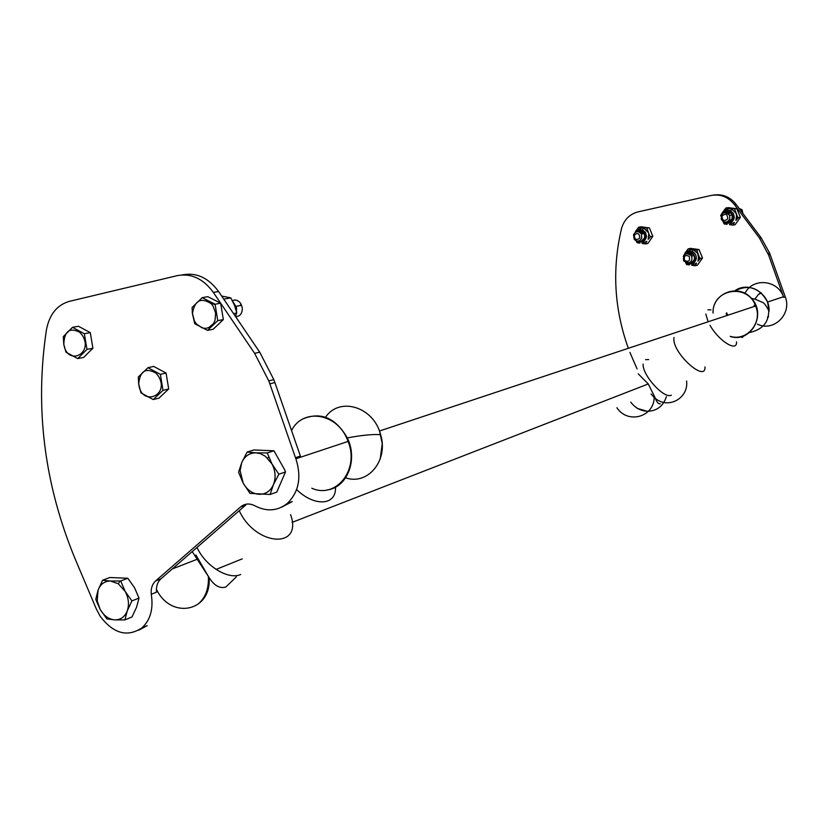 <?xml version="1.0" encoding="UTF-8"?>
<svg xmlns="http://www.w3.org/2000/svg" width="828" height="828" viewBox="0 0 828 828"><rect width="100%" height="100%" fill="white"/><g stroke="black" fill="none" stroke-linecap="round" stroke-linejoin="round"><path stroke-width="1.24" d="M660.33 403.774C658.498 404.157 656.842 402.336 655.362 398.309L648.283 383.954L638.253 373.852M240.544 304.694L240.969 305.418M235.649 316.689C240.255 316.306 242.459 313.294 242.273 307.674L240.648 303.39C238.236 300.243 235.473 299.322 232.347 300.605M721.985 216.18C722.482 220.941 724.428 221.769 727.833 218.644C727.346 213.883 725.39 213.055 721.985 216.18M639.858 237.739C639.34 233.134 637.477 232.326 634.279 235.307C634.797 239.892 636.66 240.71 639.858 237.739M689.331 256.452C685.305 254.475 683.711 255.79 684.549 260.385C688.575 262.362 690.169 261.058 689.331 256.452M729.747 219.13C727.005 223.063 724.169 223.105 721.24 219.265C721.623 212.206 724.438 210.933 729.675 215.425L729.747 219.13M633.544 234.624C635.873 230.96 638.491 230.774 641.41 234.055L641.762 238.195L639.175 240.886L637.922 241.134L635.832 240.669L634.176 239.199L633.544 234.624M683.98 261.182L683.555 260.489C683.079 254.03 685.563 252.333 691.007 255.397L691.473 256.142C692.56 259.205 691.753 261.431 689.041 262.828L683.98 261.182M725.877 212.475C728.599 211.471 730.669 212.31 732.107 214.98L732.18 218.664L729.447 221.438L727.522 221.687M638.212 231.726L641.462 231.364L644.091 233.548C645.322 236.622 644.588 238.888 641.866 240.358M687.768 253.523C690.345 252.354 692.415 253.037 694.009 255.562C695.096 258.605 694.288 260.82 691.587 262.217M110.476 581.039L118.269 583.75L125.152 591.389C128.65 598.033 129.354 604.533 127.264 610.888C124.78 616.963 120.588 619.955 114.709 619.882C108.789 619.292 103.945 615.835 100.178 609.48L97.207 600.983L98.056 590.147C100.467 584.082 104.607 581.049 110.476 581.039L120.691 580.977L125.152 591.389L131.911 600.911L127.264 610.888L124.914 619.903L114.709 619.882L106.864 618.909L100.178 609.48L96.307 600.704L95.8 599.151L98.056 590.147L102.631 580.221L110.476 581.039M234.065 304.207L234.986 306.546M256.059 452.844L260.396 453.661L265.364 456.259L271.967 463.918C275.569 471.029 276.045 477.973 273.395 484.753C270.332 491.221 265.509 494.409 258.947 494.306C252.364 493.674 247.117 489.959 243.204 483.19L240.099 470.687L241.745 462.552C244.726 456.083 249.497 452.854 256.059 452.844L267.247 452.926L271.967 463.918L278.85 474.227L273.395 484.753L270.114 494.482L250.004 493.374L243.204 483.19L238.588 472.27L241.745 462.552L247.106 452.078L256.059 452.844M158.189 375.808L155.923 373.128C145.79 367.384 140.056 370.923 138.7 383.737C140.915 407.479 170.889 395.556 158.189 375.808M82.231 335.154L79.85 332.359C69.718 327.101 64.356 331.065 63.797 344.251C67.213 366.669 94.195 353.618 82.231 335.154M212.879 305.718L211.368 303.824C201.038 297.045 194.735 300.253 192.469 313.45L194.383 320.912L196.464 324.027L202.146 327.898L205.323 328.374L208.408 327.784L213.438 323.696L215.001 320.488L215.632 312.922L212.879 305.718M235.359 316.255L236.673 312.601L234.521 305.315L230.805 297.873L223.984 299.074M221.656 296.062L230.805 297.873M124.914 619.903L132.004 616.963L136.62 607.079L139 598.064L134.54 587.704L127.822 578.255L109.824 577.509L102.631 580.221M131.911 600.911L139 598.064M120.691 580.977L127.822 578.255M138.317 376.978L147.974 367.684L160.353 374.339L162.992 390.34L153.252 399.562L140.957 392.855L138.649 383.716L138.317 376.978M63.321 336.592L72.481 327.339L84.352 333.715L86.981 349.406L77.749 358.596L65.95 352.169L63.766 344.251L63.321 336.592M192.106 307.457L202.208 297.656L215.083 304.218L217.754 320.653L207.549 330.382L194.766 323.758L192.355 313.419L192.106 307.457M236.756 313.025L233.579 313.636M202.208 297.656L207.849 296.683L220.672 303.214L223.332 319.577L217.754 320.653M720.929 216.253L720.67 215.415L722.347 212.765L721.912 214.141M723.227 221.552L727.129 224.305L724.189 223.974L722.875 221.314M734.488 222.401L729.468 224.626L734.488 222.401L732.946 225.144L729.468 224.626M736.516 214.7L738.214 217.743L735.895 220.424L736.713 217.629L736.206 213.489L732.076 209.267L728.868 208.459L723.775 210.747L725.908 208.004L728.112 207.621L736.868 208.77L728.826 208.615L723.154 211.595L728.868 208.459L725.908 208.004M723.817 210.861L722.037 213.986M727.129 224.305L723.02 221.418M734.684 209.153L736.713 214.659L735.895 220.424M724.469 222.049C729.365 224.502 732.645 223.032 734.301 217.64L733.484 213.562L730.513 210.798L732.076 209.267L731.259 208.77L735.574 212.403M635.304 231.912L638.636 227.214L641.069 226.789L649.411 227.938L641.379 227.835L636.629 229.998L641.379 227.835M636.608 240.979L639.868 243.101L637.105 242.749L636.101 240.793M646.854 241.29L642.104 243.422L646.854 241.29L645.457 243.939L642.104 243.422M648.738 233.796L648.189 239.364L648.738 233.796L650.415 236.756L648.189 239.364M646.999 228.373L648.448 232.616L643.832 228.217L642.404 227.824L636.629 229.967L635.749 231.084M639.868 243.101L636.453 240.927M637.425 241.124C642.031 243.256 645.053 241.776 646.492 236.673L645.54 232.451L642.321 229.791L643.708 228L647.827 231.561M683.245 256.597L684.777 253.596M686.112 262.807L689.403 264.919L686.547 264.536L685.532 262.538M696.586 263.128L691.69 265.26L696.586 263.128L695.106 265.788L691.69 265.26M698.553 255.573L700.229 258.564L697.952 261.193L698.749 258.46L697.621 253.306L693.481 249.89L691.049 249.487M692.094 249.507L686.133 251.64L688.182 248.855L690.48 248.348L699.039 249.559L696.762 250.077L691.018 249.507L685.377 252.53L691.069 249.352L688.182 248.855M689.403 264.919L685.936 262.735M696.762 250.077L698.739 255.531L697.952 261.193M687.136 263.045C691.815 265.084 694.878 263.573 696.327 258.512C696.441 255.127 695.013 252.788 692.022 251.515L693.398 249.683L697.621 253.306M267.247 452.926L273.944 450.794L284.832 470.087L285.484 471.96L278.85 474.227M273.944 450.794L253.875 449.966L247.106 452.078M270.114 494.482L276.78 492.111L285.484 471.96M162.992 390.34L168.695 388.963L158.976 398.144L153.252 399.562M168.695 388.963L166.066 373.035L160.353 374.339M166.066 373.035L153.729 366.421L147.974 367.684M86.981 349.406L92.912 348.246L83.69 357.406L77.749 358.596M92.912 348.246L90.293 332.628L84.352 333.715M90.293 332.628L78.453 326.284L72.481 327.339M274.886 382.536L269.845 383.84L268.789 380.911L273.83 379.617L274.886 382.536L300.398 456.062L295.472 457.698L295.886 458.774C301.723 477.187 298.877 492.07 287.337 503.403C277.525 511.104 266.709 511.901 254.889 505.794C249.642 503.113 244.912 503.455 240.7 506.839L155.654 580.904C152.228 584.113 150.758 588.573 151.255 594.287C153.563 608.725 150.468 619.913 141.971 627.872C127.284 637.529 113.343 633.637 100.147 616.208L96.307 608.922L75.472 559.697C44.298 484.608 34.621 407.966 46.44 329.782C49.411 314.443 57.039 304.973 69.314 301.361L177.171 275.652C191.154 273.043 203.212 278.622 213.334 292.398L220.662 303.214L215.083 304.218M223.332 319.577L213.158 329.265L207.549 330.382M155.654 580.904L160.911 578.834L245.761 505.028L240.7 506.839M269.845 383.84L295.472 457.698M273.83 379.617L259.723 352.179L218.571 291.518C208.49 277.804 196.464 272.246 182.522 274.855L181.891 274.948M268.789 380.911L254.62 353.339L220.683 303.245M721.757 214.348L723.154 211.595M642.404 227.824L638.636 227.214M684.156 254.993L685.274 252.695M281.717 507.129L292.263 501.582L287.337 503.403M160.911 578.834C157.486 582.032 156.016 586.483 156.513 592.175L151.255 594.287M138.783 630.17L147.239 625.626L141.971 627.872M138.7 630.211L147.239 625.626M732.946 225.144L735.129 224.709L740.387 217.329L736.868 208.77M738.214 217.743L740.387 217.329M645.457 243.939L647.858 243.453L652.816 236.29L649.411 227.938M650.415 236.756L652.816 236.29M695.106 265.788L697.393 265.229L702.496 258.025L699.039 249.559M700.229 258.564L702.496 258.025M768.374 316.865L767.421 317.207L768.529 316.286M761.284 292.936L758.241 294.633L760.88 292.584M739.083 208.387L742.116 209.784L742.882 213.438M757.382 324.141C773.435 332.307 792.251 314.154 785.255 296.859L769.564 252.985L761.118 237.75L740.377 210.105L742.116 209.784M236.353 576.847L225.765 587.062C219.679 588.749 214.121 585.572 209.091 577.53L192.22 551.593M290.576 514.643C303.183 549.036 255.924 546.78 239.23 510.71M754.122 305.294L754.339 306.432M758.241 294.633L754.836 299.229M770.164 254.6L768.591 255.014L783.485 296.745C777.523 279.44 752.135 277.566 744.848 293.609M768.591 255.014L759.524 238.112L734.26 204.433C728.029 196.795 720.267 193.814 710.983 195.491L637.984 211.896C629.508 214.183 624.001 219.813 621.466 228.766C611.944 269.204 614.231 309.051 628.338 348.298M740.367 210.084L735.916 204.154C729.913 196.764 722.399 193.742 713.394 195.087M629.901 352.397L637.074 368.936M208.584 576.764L208.377 576.847C208.884 588.439 205.592 597.412 198.503 603.778M172.286 568.939L197.261 559.231L195.884 554.967L208.511 576.64M651.056 393.942L653.768 397.026M655.434 398.454C668.351 409.425 688.699 398.237 686.609 381.004M655.362 398.309L653.716 395.246M654.12 395.774L654.182 396.301C655.01 416.753 628.007 424.754 616.881 407.728M727.729 315.271L726.673 312.787M380.218 458.898L382.246 443.642L379.524 430.984L755.643 305.998C762.899 322.723 746.763 341.726 730.244 336.313M713.084 313.046C711.987 288.931 747.674 282.669 755.643 305.998M726.912 315.551L726.156 313.439M704.99 366.897C705.911 382.898 673.454 354.105 673.857 339.118L673.982 337.482M215.083 304.569L210.54 303.007M641.079 231.271L640.199 232.616M640.727 233.113L641.835 231.498M648.49 232.782L648.893 233.765M641.99 233.951L642.725 231.995M690.376 252.954L689.6 254.124M690.179 254.527L691.204 253.12M691.225 255.707L692.063 253.492M728.847 220.641L729.892 221.242M728.247 212.03L727.481 212.982M730.669 220.755L729.282 220.062M728.091 213.365L729.147 212.216M728.961 214.214L729.934 212.537M648.697 359.569L645.602 359.642M643.118 364.113C642.29 375.239 664.222 399.313 671.353 395.163M235.742 308.885L234.252 304.632M232.492 300.895L236.27 307.178L236.642 312.487M236.342 314.06L235.452 316.399M724.779 212.496C729.54 210.467 732.283 212.144 733.008 217.536C732.169 221.159 729.985 222.67 726.487 222.07M637.301 231.685C641.835 229.656 644.474 231.291 645.229 236.591C644.432 240.12 642.362 241.579 639.009 240.948M686.774 253.544C691.473 251.329 694.226 252.954 695.044 258.419C694.288 261.855 692.239 263.345 688.917 262.869M722.937 213.2C725.587 210.416 728.112 209.608 730.513 210.798C727.398 209.67 724.852 210.478 722.896 213.231M635.821 232.057L638.698 229.863L642.321 229.791L638.667 229.78L635.759 232.088M685.139 254.144L688.12 251.65L692.022 251.515L688.099 251.577L685.098 254.175M259.723 352.179L254.62 353.339M213.334 292.398L218.571 291.518M291.539 430.55C302.944 407.479 337.627 413.11 347.677 440.413L348.07 441.427C359.735 469.507 336.085 499.274 311.804 488.22M327.091 489.948C347.108 487.754 358.234 459.757 347.305 437.94M295.886 458.774L348.07 441.427L347.315 437.929C335.785 418.026 321.161 411.619 303.441 418.72M325.57 417.219C339.428 396.333 373.759 406.765 380.611 434.669C388.684 460.409 367.798 485.612 345.649 477.828M296.61 489.565C314.754 507.274 336.654 505.349 335.454 487.185M783.723 297.376L785.255 296.859M761.118 237.75L759.524 238.112M734.26 204.433L735.916 204.154M156.647 589.815C171.644 620.089 211.792 611.426 209.091 577.53M197.023 547.422C205.375 566.145 228.528 580.283 240.71 574.466M647.827 411.444L637.042 408.359M630.75 402.129C635.262 408.038 641.007 411.092 647.972 411.288M648.396 411.288C657.463 410.584 663.456 405.71 666.374 396.643M749.475 332.566C765.382 329.016 771.417 318.842 767.566 302.034C759.659 287.689 748.771 283.973 734.922 290.918M734.695 290.907C748.201 280.578 770.05 293.288 769.077 311.131L767.566 302.034L783.485 296.745M730.358 336.489C750.706 343.32 767.007 314.568 751.565 298.515C738.545 282.99 712.215 293.153 713.022 312.984M705.798 314.029L708.137 321.781M710.01 325.3C718.921 341.177 737.489 352.614 736.485 341.85M710.962 309.889L707.93 309.775M236.011 306.329L241.652 305.284M235.193 307.147L236.27 307.178L236.632 308.947M732.107 214.98L729.675 215.425M644.091 233.548L641.41 234.055M694.009 255.562L691.473 256.142M118.269 583.75L120.101 580.997M97.207 600.983L96.307 600.704M267.61 458.153L268.738 456.984M240.099 470.687L239.116 470.18M211.368 303.824L212.206 303.058M722.42 212.837L722.937 211.916M731.176 208.915L730.224 208.646M728.837 208.594L729.861 208.594M636.629 229.967L636.059 230.639M643.615 228.145L642.673 227.866M686.133 251.64L685.501 252.364M693.315 249.839L692.322 249.538M347.315 437.929C361.557 435.228 372.662 434.131 380.621 434.659L382.246 443.642M767.991 253.378L769.564 252.985M648.283 383.954L292.129 522.364M242.262 558.848L216.056 569.426M769.077 311.131C766.045 305.253 763.623 302.261 761.832 302.148C756.73 299.695 753.304 298.484 751.565 298.515M744.486 335.588L741.929 337.586"/></g></svg>

